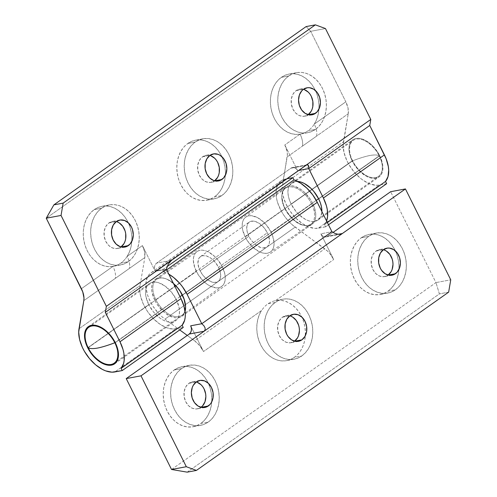 <?xml version="1.0" encoding="UTF-8"?>
<svg xmlns="http://www.w3.org/2000/svg" width="497" height="497" viewBox="0 0 497 497"><rect width="100%" height="100%" fill="white"/><g stroke="black" fill="none" stroke-linecap="round" stroke-linejoin="round"><path stroke-width="0.37" stroke-dasharray="2.48 1.86" d="M88.186 347.714L155.921 299.84A21.992 12.729 -125.3 0 0 181.927 315.315A21.992 12.729 -125.3 0 0 185.008 310.923A21.992 12.729 54.7 0 1 182.001 315.26A21.992 12.729 54.7 0 1 155.921 299.84L196.358 271.449A21.383 12.382 -125.3 0 0 221.718 286.44A21.383 12.382 -125.3 0 0 222.24 266.616L182.542 294.87A21.992 12.729 54.7 0 1 185.592 307.873A21.992 12.729 -125.3 0 0 182.542 294.87L222.24 266.616L217.686 259.639L214.878 256.626L208.734 252.128L205.634 250.817L202.677 250.208L199.974 250.32L197.626 251.153L195.731 252.669L194.358 254.818L193.557 257.508L193.358 260.645L194.787 267.753L198.427 275.052L203.727 281.439L206.746 283.973L209.871 285.93L215.928 287.856L218.63 287.744L220.979 286.912L222.873 285.396L224.246 283.247L225.048 280.557L225.247 277.419L224.83 273.959L222.24 266.616A21.383 12.382 -125.3 0 0 197.036 251.519A21.383 12.382 -125.3 0 0 196.358 271.449L155.921 299.84A21.992 12.729 54.7 0 1 156.611 279.339A21.992 12.729 54.7 0 1 182.542 294.87A21.992 12.729 -125.3 0 0 156.536 279.395A21.992 12.729 -125.3 0 0 155.921 299.84L88.186 347.714M180.013 296.653L115.18 342.476L180.013 296.653M200.061 270.759L248.873 236.255A15.277 8.84 -125.3 0 0 266.932 247.003A15.277 8.84 -125.3 0 0 267.361 232.801L218.543 267.305A15.277 8.84 54.7 0 1 218.115 281.507A15.277 8.84 54.7 0 1 200.061 270.759A15.277 8.84 54.7 0 1 200.484 256.558A15.277 8.84 54.7 0 1 218.543 267.305L267.361 232.801L264.106 227.819L259.943 223.855L255.501 221.519L253.389 221.084L249.78 221.755L248.425 222.842L246.872 226.297L247.028 231.012L248.873 236.255L250.351 238.827L252.128 241.238L256.297 245.201L260.739 247.537L262.851 247.972L266.46 247.301L267.815 246.214L269.368 242.76L269.504 240.517L268.486 235.441L267.361 232.801A15.277 8.84 -125.3 0 0 249.301 222.053A15.277 8.84 -125.3 0 0 248.873 236.255L200.061 270.759L198.937 268.119L197.912 263.043L198.626 258.875L199.608 257.347L202.639 255.669L206.684 256.023L211.126 258.359L215.294 262.323L218.543 267.305L220.395 272.549L220.55 277.264L218.997 280.718L217.643 281.805L214.033 282.476L211.921 282.041L207.479 279.705L203.31 275.742L200.061 270.759M311.501 203.72L271.058 232.111A21.383 12.382 54.7 0 1 270.387 252.041A21.383 12.382 54.7 0 1 245.176 236.945L284.88 208.69A21.992 12.729 -125.3 0 0 310.811 224.222A21.992 12.729 -125.3 0 0 311.501 203.72A21.992 12.729 54.7 0 1 310.886 224.166A21.992 12.729 54.7 0 1 284.88 208.69L352.615 160.823A21.992 12.729 -125.3 0 0 378.621 176.292A21.992 12.729 -125.3 0 0 379.236 155.847L318.583 198.713L379.236 155.847C382.578 161.376 385.243 175.478 375.521 177.578C365.537 179.156 354.883 166.551 352.615 160.823C359.3 158.245 365.09 156.462 369.992 155.462C374.564 154.691 377.645 154.822 379.236 155.847C377.645 154.822 374.564 154.691 369.992 155.462C365.09 156.462 359.3 158.245 352.615 160.823C349.273 155.288 346.608 141.191 356.33 139.085C366.314 137.507 376.962 150.119 379.236 155.847A21.992 12.729 -125.3 0 0 353.23 140.371A21.992 12.729 -125.3 0 0 352.615 160.823L284.88 208.69A21.992 12.729 54.7 0 1 285.495 188.245A21.992 12.729 54.7 0 1 311.501 203.72L316.254 200.359L311.501 203.72A21.992 12.729 -125.3 0 0 285.421 188.301A21.992 12.729 -125.3 0 0 284.88 208.69L245.176 236.945A21.383 12.382 54.7 0 1 245.704 217.121A21.383 12.382 54.7 0 1 271.058 232.111L311.501 203.72M271.058 232.111L272.629 235.808L274.064 242.915L273.866 246.052L273.064 248.742L271.691 250.892L269.796 252.408L267.448 253.24L264.746 253.352L261.789 252.743L258.688 251.432L252.544 246.934L247.245 240.548L245.176 236.945L242.592 229.602L242.176 226.141L242.374 223.004L243.17 220.314L244.549 218.164L246.444 216.649L248.792 215.816L251.494 215.704L257.552 217.63L263.696 222.122L266.504 225.135L271.058 232.111M288.757 75.966A30.547 24.073 -100.6 0 1 296.479 72.668A30.547 24.073 -100.6 0 1 324.423 93.156A30.547 24.073 -100.6 0 1 315.409 129.425L308.016 130.804A30.547 24.073 79.4 0 0 314.272 124.12A30.547 24.073 79.4 0 0 314.974 89.584A30.547 24.073 79.4 0 0 289.08 74.047A30.547 24.073 79.4 0 0 281.364 77.346L288.757 75.966L281.364 77.346L285.085 75.258L289.099 74.047L293.286 73.736L297.51 74.345L301.654 75.855L305.587 78.215L309.184 81.359L312.346 85.192L314.98 89.59L316.993 94.43L318.335 99.562L318.962 104.83L318.857 110.073L318.018 115.136L316.471 119.864L314.272 124.12L345.825 101.817L310.681 31.317L306.127 26.577L310.681 31.317L46.252 218.208L310.681 31.317L345.825 101.817L348.043 108.11L348.235 113.763L287.21 156.89L282.408 185.002L343.427 141.875A30.547 17.681 -125.3 0 0 353.945 171.751A30.547 17.681 -125.3 0 0 379.254 185.064L318.229 228.191A30.547 17.681 54.7 0 1 292.926 214.884A30.547 17.681 54.7 0 1 282.408 185.002L343.427 141.875L348.235 113.763L343.135 145.186L344.03 152.579L346.807 160.469L348.832 164.389L353.945 171.751L360.089 177.963L363.382 180.461L370.066 183.977L376.397 185.282L379.254 185.064L318.229 228.191L325.622 226.812L328.486 224.787L325.622 226.812L324.51 224.582L327.374 222.557L324.51 224.582L325.622 226.812L315.371 228.409L309.047 227.104L302.362 223.588L295.895 218.164L290.205 211.306L285.781 203.602L283.004 195.706L282.116 188.313L287.378 154.2L287.024 151.237L284.806 144.944L300.089 134.14L295.901 134.407L291.677 133.755L287.539 132.208L283.625 129.804L280.041 126.629L276.897 122.771L274.294 118.348L272.313 113.49L271.002 108.352L270.405 103.078L270.548 97.841L271.418 92.79L272.99 88.081L275.22 83.856L278.04 80.241L281.364 77.346A30.547 24.073 79.4 0 0 272.313 113.49A30.547 24.073 79.4 0 0 300.089 134.14A30.547 24.073 79.4 0 0 300.3 134.103A30.547 24.073 79.4 0 0 308.016 130.804L315.409 129.425A30.547 24.073 -100.6 0 1 307.693 132.724A30.547 24.073 -100.6 0 1 279.749 112.235A30.547 24.073 -100.6 0 1 288.757 75.966L292.981 73.674L297.554 72.5L302.306 72.481L307.04 73.631L311.594 75.892L315.775 79.185L319.434 83.378L322.423 88.317L324.634 93.809L325.976 99.642L326.399 105.594L325.889 111.434L324.466 116.932L322.18 121.889L319.124 126.108L315.409 129.425L311.19 131.717L306.612 132.892L301.865 132.91L297.125 131.761L292.578 129.5L288.39 126.207L284.738 122.007L281.743 117.068L279.531 111.583L278.19 105.749L277.767 99.798L278.277 93.958L279.699 88.454L281.985 83.502L285.042 79.284L288.757 75.966M195.191 142.092A30.547 24.073 -100.6 0 1 202.906 138.8A30.547 24.073 -100.6 0 1 230.857 159.282A30.547 24.073 -100.6 0 1 221.842 195.557L214.449 196.936A30.547 24.073 79.4 0 0 223.457 160.668A30.547 24.073 79.4 0 0 195.514 140.179A30.547 24.073 79.4 0 0 187.798 143.478L195.191 142.092L187.798 143.478L192.022 141.185L196.595 140.011L201.341 139.992L206.081 141.142L210.629 143.403L214.816 146.696L218.475 150.889L221.463 155.828L223.675 161.32L225.017 167.154L225.439 173.105L224.93 178.945L223.507 184.443L221.221 189.4L218.164 193.619L214.449 196.936L210.225 199.229L205.652 200.403L200.906 200.421L196.166 199.272L191.612 197.011L187.431 193.718L183.772 189.525L180.784 184.586L178.572 179.094L177.23 173.26L176.808 167.309L177.317 161.469L178.74 155.971L181.026 151.013L184.083 146.795L187.798 143.478A30.547 24.073 79.4 0 0 178.783 179.746A30.547 24.073 79.4 0 0 206.733 200.235A30.547 24.073 79.4 0 0 214.449 196.936L221.842 195.557A30.547 24.073 -100.6 0 1 214.126 198.856A30.547 24.073 -100.6 0 1 186.182 178.367A30.547 24.073 -100.6 0 1 195.191 142.092L199.415 139.806L203.987 138.626L208.734 138.613L213.474 139.756L218.028 142.024L222.209 145.317L225.868 149.51L228.856 154.449L231.068 159.941L232.41 165.774L232.832 171.726L232.323 177.559L230.9 183.064L228.614 188.021L225.557 192.24L221.842 195.557L217.618 197.849L213.045 199.024L208.299 199.036L203.559 197.893L199.011 195.632L194.824 192.339L191.171 188.139L188.177 183.2L185.965 177.709L184.623 171.881L184.201 165.93L184.71 160.09L186.133 154.586L188.419 149.634L191.475 145.416L195.191 142.092M101.624 208.224A30.547 24.073 -100.6 0 1 109.34 204.932A30.547 24.073 -100.6 0 1 137.29 225.414A30.547 24.073 -100.6 0 1 128.276 261.689L120.883 263.068A30.547 24.073 79.4 0 0 127.139 256.377A30.547 24.073 79.4 0 0 127.841 221.842A30.547 24.073 79.4 0 0 101.947 206.311A30.547 24.073 79.4 0 0 94.231 209.61L101.624 208.224L94.231 209.61L97.952 207.522L101.966 206.305L106.153 206L110.377 206.609L114.521 208.119L118.448 210.48L122.051 213.623L125.213 217.456L127.841 221.855L129.86 226.694L131.202 231.826L131.829 237.094L131.724 242.337L130.885 247.4L129.338 252.128L127.139 256.377L142.422 245.58L155.25 271.312L154.542 269.045L154.561 266.69L155.3 264.597L156.654 263.093L290.9 168.21L292.665 167.514L294.559 167.737L296.305 168.85L297.635 170.676L284.806 144.944L297.635 170.676L298.523 170.514L297.635 170.676A6.107 4.815 79.4 0 0 292.447 167.545A6.107 4.815 79.4 0 0 290.9 168.21L156.654 263.093L171.446 260.329L156.654 263.093A6.107 4.815 79.4 0 0 155.25 271.312L142.422 245.58L144.639 251.873L144.826 257.527L83.807 300.654L144.826 257.527L140.024 285.638L144.826 257.527A18.327 10.611 -125.3 0 0 142.422 245.58L127.139 256.377A18.327 10.611 54.7 0 1 129.543 268.324A18.327 10.611 -125.3 0 0 127.139 256.377A30.547 24.073 -100.6 0 1 120.883 263.068L128.276 261.689A30.547 24.073 -100.6 0 1 120.56 264.982A30.547 24.073 -100.6 0 1 92.616 244.499A30.547 24.073 -100.6 0 1 101.624 208.224L105.849 205.932L110.421 204.758L115.167 204.745L119.907 205.888L124.461 208.15L128.642 211.442L132.301 215.642L135.29 220.581L137.501 226.073L138.843 231.906L139.266 237.852L138.756 243.692L137.334 249.196L135.047 254.153L131.991 258.372L128.276 261.689L124.051 263.982L119.479 265.156L114.732 265.168L109.992 264.025L105.445 261.764L101.258 258.471L97.598 254.271L94.61 249.332L92.399 243.841L91.057 238.007L90.634 232.062L91.144 226.222L92.566 220.718L94.852 215.76L97.909 211.542L101.624 208.224M148.746 304.667L88.099 347.533L148.746 304.667A22.756 13.177 -125.3 0 0 175.652 320.683A22.756 13.177 -125.3 0 0 176.292 299.523A22.756 13.177 -125.3 0 0 149.386 283.514A22.756 13.177 -125.3 0 0 148.746 304.667L145.994 296.852L145.553 293.174L145.758 289.832L146.609 286.968L148.075 284.682L150.094 283.066L152.591 282.184L155.468 282.066L158.618 282.712L165.234 286.197L171.44 292.099L176.292 299.523L115.267 342.657L176.292 299.523L179.044 307.339L179.485 311.023L179.28 314.359L178.423 317.229L176.963 319.509L174.944 321.124L172.447 322.013L169.57 322.131L166.42 321.478L163.122 320.087L159.798 317.999L153.592 312.097L148.746 304.667M297.852 181.43L294.976 181.548L292.478 182.43L290.459 184.052L288.993 186.332L288.142 189.202L287.937 192.538L288.378 196.216L289.459 200.098L291.13 204.037L295.976 211.461L298.964 214.667L305.506 219.45L308.805 220.848L311.954 221.494L314.831 221.376L317.328 220.494L319.347 218.879L320.807 216.593L321.876 211.523A22.756 13.177 54.7 0 1 318.037 220.047A22.756 13.177 54.7 0 1 291.13 204.037L352.149 160.904A22.756 13.177 -125.3 0 0 379.062 176.92A22.756 13.177 -125.3 0 0 379.696 155.76L318.676 198.893L379.696 155.76A22.756 13.177 -125.3 0 0 352.789 139.75A22.756 13.177 -125.3 0 0 352.149 160.904L291.13 204.037A22.756 13.177 54.7 0 1 291.77 182.877A22.756 13.177 54.7 0 1 297.554 181.405M117.18 221.879L112.912 221.37L108.955 222.929L116.348 221.544L108.955 222.929A13.748 10.835 79.4 0 0 104.898 239.25A13.748 10.835 79.4 0 0 117.472 248.469A13.748 10.835 79.4 0 0 120.951 246.984A13.748 10.835 79.4 0 0 121.013 246.941L116.988 248.543L112.72 248.034L108.787 245.537L105.799 241.424L104.202 236.33L104.24 231.024L105.904 226.321L108.955 222.929A13.748 10.835 79.4 0 1 112.428 221.445A13.748 10.835 79.4 0 1 116.279 221.594M210.747 155.747L206.479 155.238L202.521 156.797L209.914 155.418L202.521 156.797A13.748 10.835 79.4 0 0 198.465 173.118A13.748 10.835 79.4 0 0 211.039 182.337A13.748 10.835 79.4 0 0 214.518 180.852A13.748 10.835 79.4 0 0 214.58 180.809L210.554 182.418L206.286 181.908L202.354 179.405L199.365 175.298L197.769 170.198L197.806 164.892L199.471 160.189L202.521 156.797A13.748 10.835 79.4 0 1 205.994 155.312A13.748 10.835 79.4 0 1 209.846 155.462M304.313 89.615L300.045 89.106L296.088 90.665L303.481 89.286L296.088 90.665A13.748 10.835 79.4 0 0 292.031 106.985A13.748 10.835 79.4 0 0 304.605 116.205A13.748 10.835 79.4 0 0 308.084 114.726A13.748 10.835 79.4 0 0 308.146 114.677L304.121 116.286L299.853 115.776L295.92 113.273L292.932 109.166L291.335 104.066L291.372 98.766L293.044 94.057L296.088 90.665A13.748 10.835 79.4 0 1 299.561 89.18A13.748 10.835 79.4 0 1 303.412 89.33M78.998 328.766L140.024 285.638A30.547 17.681 -125.3 0 0 150.541 315.514A30.547 17.681 -125.3 0 0 175.845 328.828L114.826 371.955L175.845 328.828L183.238 327.448L172.987 329.045L166.663 327.74L159.978 324.224L153.511 318.801L147.826 311.942L143.397 304.232L140.62 296.342L139.93 292.54L140.024 285.638L78.998 328.766M386.647 183.685L379.254 185.064L386.647 183.685M326.585 220.972A30.547 17.681 54.7 0 1 324.51 224.582L326.585 220.972M81.402 288.707L112.956 266.404L108.768 266.672L104.544 266.019L100.406 264.466L96.493 262.068L92.908 258.894L89.764 255.029L87.161 250.606L85.18 245.754L83.869 240.61L83.272 235.342L83.415 230.105L84.285 225.054L85.857 220.345L88.087 216.114L90.908 212.499L94.231 209.61A30.547 24.073 79.4 0 0 85.18 245.754A30.547 24.073 79.4 0 0 112.956 266.404A30.547 24.073 79.4 0 0 113.167 266.367A30.547 24.073 79.4 0 0 120.883 263.068A30.547 24.073 -100.6 0 1 112.956 266.404A18.327 10.611 54.7 0 1 115.36 278.351A18.327 10.611 -125.3 0 0 112.956 266.404L81.402 288.707M325.467 28.559L310.681 31.317L325.467 28.559M379.696 155.76L382.448 163.581L382.895 167.259L382.684 170.595L381.833 173.465L380.367 175.745L378.347 177.367L375.85 178.249L372.974 178.367L369.824 177.715L366.525 176.323L359.99 171.54L357.001 168.334L352.149 160.904L349.397 153.088L348.956 149.411L349.167 146.068L350.018 143.204L351.478 140.918L353.497 139.303L355.995 138.421L358.871 138.303L362.021 138.949L368.644 142.434L371.862 145.13L377.496 151.927L379.696 155.76M305.692 165.445L290.9 168.21L305.692 165.445L307.171 164.805M166.346 269.244L155.25 271.312L166.346 269.244M168.266 264.131L171.446 260.329M348.235 113.763A18.327 10.611 -125.3 0 0 345.825 101.817L314.272 124.12A18.327 10.611 54.7 0 1 316.676 136.066L348.235 113.763M316.676 136.066A18.327 10.611 -125.3 0 0 314.272 124.12A30.547 24.073 -100.6 0 1 308.016 130.804A30.547 24.073 -100.6 0 1 300.089 134.14A18.327 10.611 54.7 0 1 302.493 146.087L316.676 136.066M284.806 144.944A18.327 10.611 54.7 0 1 287.21 156.89L302.493 146.087A18.327 10.611 -125.3 0 0 300.089 134.14L284.806 144.944M368.724 236.348A30.547 24.073 -100.6 0 1 376.44 233.05A30.547 24.073 -100.6 0 1 404.384 253.538A30.547 24.073 -100.6 0 1 395.376 289.807L387.983 291.192A30.547 24.073 79.4 0 0 396.991 254.918A30.547 24.073 79.4 0 0 369.047 234.435A30.547 24.073 79.4 0 0 361.325 237.728L368.724 236.348L361.325 237.728L365.55 235.441L370.122 234.261L374.875 234.249L379.615 235.392L384.162 237.653L388.343 240.952L392.003 245.145L394.997 250.084L397.202 255.576L398.544 261.41L398.973 267.355L398.464 273.195L397.035 278.699L394.748 283.657L391.692 287.875L387.983 291.192L383.759 293.485L379.186 294.659L374.434 294.671L369.693 293.528L365.146 291.267L360.965 287.974L357.306 283.775L354.311 278.836L352.106 273.344L350.764 267.51L350.335 261.565L350.845 255.725L352.274 250.221L354.56 245.263L357.616 241.045L361.325 237.728A30.547 24.073 79.4 0 0 352.317 274.002A30.547 24.073 79.4 0 0 380.261 294.491A30.547 24.073 79.4 0 0 387.983 291.192L395.376 289.807A30.547 24.073 -100.6 0 1 387.66 293.106A30.547 24.073 -100.6 0 1 359.71 272.623A30.547 24.073 -100.6 0 1 368.724 236.348L372.949 234.056L377.521 232.882L382.268 232.869L387.008 234.012L391.555 236.274L395.742 239.566L399.402 243.766L402.39 248.705L404.601 254.197L405.943 260.024L406.366 265.976L405.856 271.816L404.434 277.32L402.148 282.271L399.091 286.489L395.376 289.807L391.151 292.099L386.579 293.28L381.833 293.292L377.093 292.149L372.539 289.881L368.358 286.589L364.699 282.395L361.71 277.456L359.499 271.965L358.157 266.131L357.734 260.18L358.244 254.346L359.666 248.842L361.953 243.884L365.009 239.666L368.724 236.348M275.686 300.523L333.686 259.533L275.686 300.523L279.879 300.263L284.104 300.915L288.235 302.462L292.155 304.86L295.74 308.041L298.877 311.899L301.48 316.322L303.468 321.174L304.779 326.318L305.369 331.586L305.233 336.823L304.357 341.874L302.785 346.589L300.555 350.814L297.734 354.429L294.417 357.324L290.689 359.406L286.676 360.623L282.489 360.928L278.264 360.319L274.127 358.809L270.194 356.448L266.591 353.305L263.429 349.472L260.801 345.073L258.782 340.234L257.44 335.102L256.819 329.834L256.924 324.591L257.763 319.528L259.304 314.8L261.503 310.55L203.509 351.541L199.601 345.564L194.6 340.805L324.783 248.798L194.6 340.805L187.27 335.444L194.6 340.805A18.327 10.611 54.7 0 1 203.509 351.541L261.503 310.55L264.336 306.835L267.697 303.872L271.536 301.747L275.686 300.523L271.536 301.747L267.697 303.872L275.158 302.48A30.547 24.073 -100.6 0 1 282.874 299.182A30.547 24.073 -100.6 0 1 310.818 319.67A30.547 24.073 -100.6 0 1 301.809 355.939L294.417 357.324A30.547 24.073 79.4 0 0 303.468 321.174A30.547 24.073 79.4 0 0 275.686 300.523L282.874 299.182M181.591 368.612A30.547 24.073 -100.6 0 1 189.307 365.314A30.547 24.073 -100.6 0 1 217.251 385.802A30.547 24.073 -100.6 0 1 208.243 422.071L200.85 423.45A30.547 24.073 79.4 0 0 209.858 387.182A30.547 24.073 79.4 0 0 181.914 366.693A30.547 24.073 79.4 0 0 174.192 369.992L181.591 368.612L174.192 369.992L178.417 367.699L182.989 366.525L187.742 366.506L192.482 367.656L197.029 369.917L201.21 373.21L204.87 377.409L207.864 382.348L210.069 387.84L211.411 393.667L211.84 399.619L211.331 405.459L209.902 410.963L207.616 415.914L204.559 420.133L200.85 423.45L196.626 425.743L192.047 426.917L187.301 426.935L182.561 425.792L178.013 423.525L173.832 420.232L170.173 416.039L167.178 411.1L164.973 405.608L163.631 399.774L163.202 393.823L163.712 387.989L165.141 382.485L167.427 377.527L170.483 373.309L174.192 369.992A30.547 24.073 79.4 0 0 165.184 406.266A30.547 24.073 79.4 0 0 193.128 426.749A30.547 24.073 79.4 0 0 200.85 423.45L208.243 422.071A30.547 24.073 -100.6 0 1 200.521 425.37A30.547 24.073 -100.6 0 1 172.577 404.881A30.547 24.073 -100.6 0 1 181.591 368.612L185.81 366.32L190.388 365.146L195.135 365.127L199.875 366.277L204.422 368.538L208.61 371.831L212.262 376.024L215.257 380.963L217.469 386.455L218.81 392.288L219.233 398.24L218.723 404.08L217.301 409.578L215.015 414.535L211.958 418.754L208.243 422.071L204.018 424.363L199.446 425.538L194.694 425.556L189.96 424.407L185.406 422.146L181.225 418.853L177.566 414.653L174.577 409.714L172.366 404.229L171.024 398.395L170.601 392.444L171.111 386.604L172.534 381.1L174.82 376.148L177.876 371.93L181.591 368.612M154.847 300.356A22.756 13.177 54.7 0 1 155.486 279.202A22.756 13.177 54.7 0 1 173.521 283.638L168.017 279.799L164.718 278.401L161.568 277.748L158.692 277.873L156.195 278.755L154.176 280.37L152.716 282.656L151.858 285.52L151.653 288.856L152.094 292.54L154.847 300.356L285.029 208.349L154.847 300.356L157.052 304.195L162.687 310.985L165.905 313.688L172.521 317.167L175.671 317.819L178.547 317.701L181.045 316.813L183.064 315.197L185.077 311.408A22.756 13.177 54.7 0 1 181.753 316.372A22.756 13.177 54.7 0 1 154.847 300.356M312.576 203.205A22.756 13.177 -125.3 0 0 285.663 187.189A22.756 13.177 -125.3 0 0 285.029 208.349L283.352 204.416L281.83 196.849L282.041 193.513L282.892 190.649L284.359 188.363L286.378 186.748L288.869 185.859L291.751 185.741L294.895 186.394L301.517 189.873L304.736 192.575L310.37 199.365L312.576 203.205L314.247 207.137L315.769 214.704L315.558 218.04L314.707 220.904L313.247 223.19L311.228 224.806L308.73 225.688L305.854 225.812L302.704 225.16L296.082 221.674L292.863 218.978L287.229 212.182L285.029 208.349A22.756 13.177 -125.3 0 0 311.936 224.358A22.756 13.177 -125.3 0 0 312.576 203.205L182.393 295.212L312.576 203.205M197.147 382.261L192.879 381.752L188.916 383.311L196.315 381.932L188.916 383.311A13.748 10.835 79.4 0 0 184.865 399.638A13.748 10.835 79.4 0 0 197.439 408.851A13.748 10.835 79.4 0 0 200.912 407.372A13.748 10.835 79.4 0 0 200.981 407.323L196.955 408.932L192.687 408.422L188.754 405.919L185.76 401.812L184.163 396.718L184.201 391.412L185.872 386.703L188.916 383.311A13.748 10.835 79.4 0 1 192.395 381.826A13.748 10.835 79.4 0 1 196.247 381.982M290.714 316.129L286.446 315.62L282.482 317.179L289.881 315.8L282.482 317.179A13.748 10.835 79.4 0 0 278.432 333.506A13.748 10.835 79.4 0 0 291.006 342.725A13.748 10.835 79.4 0 0 294.479 341.24A13.748 10.835 79.4 0 0 294.547 341.19L290.521 342.8L286.253 342.29L282.321 339.793L279.326 335.68L277.73 330.586L277.767 325.28L279.438 320.571L282.482 317.179A13.748 10.835 79.4 0 1 285.961 315.701A13.748 10.835 79.4 0 1 289.813 315.85M384.28 249.997L380.012 249.488L376.049 251.053L383.448 249.668L376.049 251.053A13.748 10.835 79.4 0 0 371.998 267.374A13.748 10.835 79.4 0 0 384.572 276.593A13.748 10.835 79.4 0 0 388.045 275.108A13.748 10.835 79.4 0 0 388.114 275.058L384.088 276.667L379.82 276.158L375.887 273.661L372.893 269.548L371.296 264.454L371.334 259.148L373.005 254.439L376.049 251.053A13.748 10.835 79.4 0 1 379.528 249.569A13.748 10.835 79.4 0 1 383.38 249.718M324.783 248.798L295.15 227.117L164.973 319.13L179.734 329.927L164.973 319.13A30.547 17.681 54.7 0 1 147.305 294.174A30.547 17.681 54.7 0 1 150.989 272.841A30.547 17.681 54.7 0 1 155.294 271.051L285.471 179.044L286.8 178.796L285.471 179.044A30.547 17.681 -125.3 0 0 281.172 180.833A30.547 17.681 -125.3 0 0 277.488 202.167A30.547 17.681 -125.3 0 0 295.15 227.117L164.973 319.13L161.711 316.483L158.599 313.433L153.088 306.388L148.914 298.598L147.447 294.64L145.913 287.005L145.876 283.495L147.267 277.475L148.671 275.096L150.498 273.207L152.722 271.847L155.294 271.051L285.471 179.044L282.905 179.839L280.681 181.2L278.848 183.089L277.45 185.468L276.052 191.488L276.618 198.738L277.63 202.633L280.991 210.535L283.271 214.375L285.881 218.034L291.888 224.47L327.374 250.973L329.784 253.551L333.686 259.533A18.327 10.611 -125.3 0 0 324.783 248.798M163.799 271.902A30.547 17.681 54.7 0 1 168.812 274.189L163.799 271.902L162.687 269.672L167.116 266.547L162.687 269.672L155.294 271.051L162.687 269.672L163.799 271.902L166.663 269.877L163.799 271.902M203.509 351.541L190.674 325.808L203.509 351.541M171.533 469.479L435.956 282.588L390.642 191.705L435.956 282.588L171.533 469.479M333.015 232.434L327.591 236.268L325.827 236.963L323.019 236.286L320.857 233.801L333.686 259.533L320.857 233.801L331.946 231.726L320.857 233.801A6.107 4.815 79.4 0 0 326.044 236.926A6.107 4.815 79.4 0 0 327.591 236.268L333.015 232.434M187.176 472.15L439.398 293.882L435.956 282.588L450.748 279.823L435.956 282.588L439.398 293.882L187.176 472.15M448.642 292.155L439.398 293.882L448.642 292.155M338.302 234.267L327.591 236.268L338.302 234.267M337.637 234.174L334.692 233.292M339.501 234.323L338.513 234.292M275.158 302.48L267.697 303.872L264.336 306.835L261.503 310.55A30.547 24.073 79.4 0 0 260.807 345.086A30.547 24.073 79.4 0 0 286.694 360.617A30.547 24.073 79.4 0 0 294.417 357.324L301.809 355.939A30.547 24.073 -100.6 0 1 294.094 359.238A30.547 24.073 -100.6 0 1 266.143 338.749A30.547 24.073 -100.6 0 1 275.158 302.48L279.382 300.188L283.955 299.014L288.701 298.995L293.441 300.145L297.989 302.406L302.176 305.698L305.829 309.898L308.823 314.831L311.035 320.323L312.377 326.156L312.799 332.108L312.29 337.948L310.867 343.452L308.581 348.403L305.525 352.621L301.809 355.939L297.585 358.231L293.013 359.406L288.266 359.424L283.526 358.275L278.972 356.014L274.791 352.721L271.132 348.527L268.144 343.589L265.932 338.097L264.59 332.263L264.168 326.312L264.677 320.472L266.1 314.974L268.386 310.016L271.443 305.798L275.158 302.48M116.957 361.232L181.927 315.315M182.001 315.26L221.718 286.44M218.115 281.507L266.932 247.003M310.811 224.222L270.387 252.041M310.886 224.166L378.621 176.292M285.495 188.245L353.23 140.371M285.421 188.301L245.704 217.121M200.484 256.558L249.301 222.053M156.611 279.339L197.036 251.519M91.566 325.311L156.536 279.395M296.479 72.668L289.08 74.047M202.906 138.8L195.514 140.179M109.34 204.932L101.947 206.311M88.36 326.641L149.386 283.514M291.77 182.877L352.789 139.75M119.82 220.065L112.428 221.445M213.387 153.933L205.994 155.312M306.953 87.801L299.561 89.18M312.004 114.826L304.605 116.205M218.438 180.958L211.039 182.337M124.871 247.09L117.472 248.469M318.037 220.047L379.062 176.92M114.633 363.81L175.652 320.683M120.56 264.982L113.167 266.367M214.126 198.856L206.733 200.235M307.693 132.724L300.3 134.103M307.016 164.824L292.447 167.545M376.44 233.05L369.047 234.435M189.307 365.314L181.914 366.693M155.486 279.202L285.663 187.189M199.788 380.447L192.395 381.826M293.354 314.315L285.961 315.701M386.921 248.183L379.528 249.569M391.965 275.208L384.572 276.593M298.399 341.34L291.006 342.725M204.832 407.472L197.439 408.851M281.172 180.833L150.989 272.841M326.044 236.926L340.613 234.205M181.753 316.372L311.936 224.358M200.521 425.37L193.128 426.749M294.094 359.238L286.694 360.617M387.66 293.106L380.261 294.491"/><path stroke-width="0.75" d="M88.186 347.714C90.46 353.442 101.108 366.047 111.092 364.475C120.814 362.369 118.149 348.273 114.807 342.737C108.122 345.316 102.332 347.099 97.431 348.099C92.852 348.869 89.777 348.739 88.186 347.714A21.992 12.729 54.7 0 1 88.801 327.268A21.992 12.729 54.7 0 1 114.807 342.737A21.992 12.729 54.7 0 1 114.192 363.189A21.992 12.729 54.7 0 1 88.186 347.714A47.345 9.921 -26.5 0 0 97.431 348.099A47.345 9.921 -26.5 0 0 114.807 342.737L115.18 342.476L114.807 342.737A21.992 12.729 -125.3 0 0 91.902 325.982A21.992 12.729 -125.3 0 0 88.186 347.714M182.306 295.032L180.013 296.653L182.306 295.032M185.008 310.923A21.992 12.729 -125.3 0 0 185.592 307.873A21.992 12.729 54.7 0 1 185.008 310.923M318.583 198.713L316.254 200.359L318.583 198.713M87.727 347.801A22.756 13.177 54.7 0 1 88.36 326.641A22.756 13.177 54.7 0 1 115.267 342.657L116.944 346.589L118.466 354.15L118.255 357.486L117.404 360.356L115.938 362.642L113.925 364.258L111.427 365.14L108.545 365.258L105.401 364.612L98.779 361.126L95.561 358.43L89.926 351.634L86.049 343.862L84.975 339.979L84.527 336.301L84.739 332.965L85.59 330.095L87.056 327.815L89.069 326.194L91.566 325.311L94.442 325.193L97.592 325.846L100.891 327.237L107.433 332.021L113.067 338.817L115.267 342.657A22.756 13.177 54.7 0 1 114.633 363.81A22.756 13.177 54.7 0 1 87.727 347.801L88.099 347.533L87.727 347.801M297.554 181.405A22.756 13.177 54.7 0 1 318.676 198.893A22.756 13.177 54.7 0 1 321.876 211.523L321.429 206.709L320.348 202.826L318.676 198.893L313.824 191.463L310.836 188.257L304.301 183.474L301.002 182.082L297.554 181.405M116.348 221.544A13.748 10.835 -100.6 0 1 119.82 220.065A13.748 10.835 -100.6 0 1 132.401 229.285A13.748 10.835 -100.6 0 1 128.344 245.605L121.094 246.959L128.344 245.605A13.748 10.835 -100.6 0 1 124.871 247.09A13.748 10.835 -100.6 0 1 112.291 237.87A13.748 10.835 -100.6 0 1 116.348 221.544L113.304 224.936L111.632 229.645L111.595 234.951L113.192 240.045L116.186 244.157L120.112 246.655L124.387 247.164L126.443 246.636L130.015 244.114L132.419 239.983L133.289 234.882L132.494 229.577L131.5 227.104L128.506 222.998L124.579 220.494L120.305 219.985L116.348 221.544M121.013 246.941A13.748 10.835 79.4 0 0 125.598 232.969A13.748 10.835 79.4 0 0 116.279 221.594M209.914 155.418A13.748 10.835 -100.6 0 1 213.387 153.933A13.748 10.835 -100.6 0 1 225.967 163.153A13.748 10.835 -100.6 0 1 221.91 179.473L214.661 180.827L221.91 179.473A13.748 10.835 -100.6 0 1 218.438 180.958A13.748 10.835 -100.6 0 1 205.864 171.738A13.748 10.835 -100.6 0 1 209.914 155.418L206.87 158.81L205.199 163.513L205.162 168.818L206.758 173.913L209.753 178.025L213.679 180.523L217.953 181.032L220.009 180.504L223.582 177.982L225.986 173.851L226.856 168.75L226.06 163.445L223.718 158.754L220.19 155.381L218.146 154.362L213.872 153.859L209.914 155.418M214.58 180.809A13.748 10.835 79.4 0 0 219.165 166.837A13.748 10.835 79.4 0 0 209.846 155.462M303.481 89.286A13.748 10.835 -100.6 0 1 306.953 87.801A13.748 10.835 -100.6 0 1 319.534 97.021A13.748 10.835 -100.6 0 1 315.477 113.341L308.227 114.695L315.477 113.341A13.748 10.835 -100.6 0 1 312.004 114.826A13.748 10.835 -100.6 0 1 299.43 105.606A13.748 10.835 -100.6 0 1 303.481 89.286L301.809 90.777L299.405 94.908L298.535 100.009L299.331 105.314L301.673 110.005L305.201 113.378L309.382 114.906L313.576 114.372L317.148 111.85L319.552 107.719L320.422 102.618L319.627 97.313L317.285 92.622L313.756 89.249L309.575 87.72L307.438 87.727L303.481 89.286M308.146 114.677A13.748 10.835 79.4 0 0 312.731 100.705A13.748 10.835 79.4 0 0 303.412 89.33M306.637 164.929L308.27 165.178L308.817 166.514L308.73 168.607L298.523 170.514L308.73 168.607L323.392 198.011L384.411 154.884L369.749 125.48L370.781 119.442L325.467 28.559L315.371 24.85L306.127 26.577L53.9 204.845L306.127 26.577L315.371 24.85L63.144 203.118L315.371 24.85L325.467 28.559L370.781 119.442L305.692 165.445L370.781 119.442L369.749 125.48L308.73 168.607L369.749 125.48L386.144 158.779L388.306 166.458L388.691 170.086L388.033 176.528L385.535 181.455L386.647 183.685L328.486 224.787L386.647 183.685L385.535 181.455L327.374 222.557L385.535 181.455A30.547 17.681 -125.3 0 0 384.411 154.884L323.392 198.011L308.73 168.607L308.618 165.737L307.78 164.867L306.469 164.998L106.358 306.332L61.044 215.45L63.144 203.118L53.9 204.845L46.252 218.208L81.402 288.707A18.327 10.611 54.7 0 1 83.807 300.654L78.706 332.077L79.601 339.47L82.378 347.366L84.403 351.28L89.516 358.648L95.66 364.854L102.307 369.37L105.637 370.868L111.968 372.172L122.219 370.576L121.106 368.345L123.61 363.419L124.175 360.356L123.877 353.355L123.02 349.559L119.982 341.774L105.321 312.371L106.358 306.332L61.044 215.45L46.252 218.208L82.744 291.876L83.974 297.964L83.807 300.654L78.998 328.766A30.547 17.681 54.7 0 0 89.516 358.648A30.547 17.681 54.7 0 0 114.826 371.955L122.219 370.576L183.238 327.448L122.219 370.576L121.106 368.345L182.126 325.218L183.238 327.448L182.126 325.218A30.547 17.681 -125.3 0 0 181.007 298.647L119.982 341.774A30.547 17.681 54.7 0 1 121.106 368.345L182.126 325.218L184.629 320.292L185.195 317.229L185.288 313.849L184.045 306.425L181.007 298.647L119.982 341.774L105.321 312.371L166.346 269.244L181.007 298.647L166.346 269.244L105.321 312.371L106.358 306.332L171.446 260.329L168.266 264.131L166.346 269.244L168.309 264.062M323.392 198.011A30.547 17.681 54.7 0 1 326.585 220.972L327.579 216.593L327.281 209.591L326.43 205.795L323.392 198.011M171.179 260.527L306.14 165.159M61.044 215.45L63.144 203.118L53.9 204.845L46.252 218.208L61.044 215.45M120.951 246.984L123.995 243.592L125.02 241.362L125.666 238.889L125.704 233.584L125.101 230.956L122.759 226.265L119.23 222.892L117.18 221.879M214.518 180.852L217.562 177.46L218.587 175.236L219.233 172.757L219.27 167.452L217.674 162.357L216.325 160.133L214.679 158.245L210.747 155.747M308.084 114.726L311.128 111.334L312.153 109.104L312.799 106.625L312.837 101.32L311.24 96.225L309.892 94.001L308.246 92.113L304.313 89.615M173.521 283.638A22.756 13.177 54.7 0 1 182.393 295.212A22.756 13.177 54.7 0 1 185.077 311.408L185.586 306.711L184.064 299.144L180.194 291.379L177.547 287.788L173.521 283.638M196.315 381.932A13.748 10.835 -100.6 0 1 199.788 380.447A13.748 10.835 -100.6 0 1 212.362 389.667A13.748 10.835 -100.6 0 1 208.305 405.987L201.061 407.341L208.305 405.987A13.748 10.835 -100.6 0 1 204.832 407.472A13.748 10.835 -100.6 0 1 192.258 398.252A13.748 10.835 -100.6 0 1 196.315 381.932L193.265 385.324L192.24 387.554L191.37 392.655L192.165 397.96L194.501 402.651L198.03 406.024L202.211 407.559L206.404 407.018L209.976 404.496L211.355 402.595L213.027 397.892L213.064 392.587L211.461 387.492L208.473 383.38L204.54 380.882L200.272 380.373L196.315 381.932M200.981 407.323A13.748 10.835 79.4 0 0 205.565 393.351A13.748 10.835 79.4 0 0 196.247 381.982M289.881 315.8A13.748 10.835 -100.6 0 1 293.354 314.315A13.748 10.835 -100.6 0 1 305.928 323.535A13.748 10.835 -100.6 0 1 301.872 339.855L294.628 341.209L301.872 339.855A13.748 10.835 -100.6 0 1 298.399 341.34A13.748 10.835 -100.6 0 1 285.825 332.12A13.748 10.835 -100.6 0 1 289.881 315.8L286.831 319.192L285.166 323.895L285.123 329.2L286.726 334.301L288.067 336.519L291.596 339.892L295.777 341.427L299.971 340.886L301.872 339.855L304.922 336.469L306.593 331.76L306.63 326.454L305.028 321.36L302.039 317.248L298.107 314.75L293.839 314.241L289.881 315.8M294.547 341.19A13.748 10.835 79.4 0 0 299.132 327.219A13.748 10.835 79.4 0 0 289.813 315.85M383.448 249.668A13.748 10.835 -100.6 0 1 386.921 248.183A13.748 10.835 -100.6 0 1 399.495 257.403A13.748 10.835 -100.6 0 1 395.444 273.729L388.194 275.083L395.444 273.729A13.748 10.835 -100.6 0 1 391.965 275.208A13.748 10.835 -100.6 0 1 379.391 265.994A13.748 10.835 -100.6 0 1 383.448 249.668L380.398 253.06L378.733 257.769L378.689 263.075L380.292 268.169L381.634 270.393L385.163 273.76L389.344 275.295L393.543 274.76L397.109 272.232L399.513 268.107L400.389 263L399.594 257.701L397.252 253.004L393.723 249.637L389.542 248.102L387.405 248.109L383.448 249.668M388.114 275.058A13.748 10.835 79.4 0 0 392.698 261.093A13.748 10.835 79.4 0 0 383.38 249.718M179.734 329.927L187.27 335.444L179.734 329.927M334.692 233.292L331.946 231.726L317.285 202.322L187.108 294.33L182.529 286.837L179.777 283.396L173.633 277.481L168.812 274.189A30.547 17.681 54.7 0 1 187.108 294.33L201.77 323.733L190.674 325.808L201.77 323.733L187.108 294.33L317.285 202.322L331.946 231.726L201.77 323.733L203.894 325.734L205.075 327.871L205.137 329.809L204.062 331.269L189.27 334.027L204.062 331.269L141.005 375.831L126.219 378.596L189.27 334.027A6.107 4.815 79.4 0 0 190.674 325.808L191.388 328.07L191.37 330.43L190.624 332.524L189.27 334.027L126.219 378.596L141.005 375.831L186.319 466.72L171.533 469.479L126.219 378.596L171.533 469.479L187.176 472.15L196.421 470.423L448.642 292.155L196.421 470.423L186.319 466.72L141.005 375.831L204.062 331.269L205.137 329.809L205.075 327.871L203.894 325.734L201.77 323.733L331.946 231.726L334.692 233.292L337.637 234.174L340.339 234.255L342.377 233.509L204.062 331.269L405.434 188.941L450.748 279.823L448.642 292.155L450.748 279.823L405.434 188.941L342.377 233.509L338.302 234.267L342.377 233.509L339.501 234.323M317.285 202.322A30.547 17.681 -125.3 0 0 293.982 179.895L166.663 269.877L293.982 179.895L292.87 177.665L293.982 179.895L300.548 183.126L306.966 188.245L312.706 194.83L317.285 202.322M167.116 266.547L292.87 177.665L167.116 266.547M286.8 178.796L292.87 177.665L286.8 178.796M390.642 191.705L333.015 232.434L390.642 191.705L405.434 188.941L390.642 191.705M338.513 234.292L337.606 234.174M171.533 469.479L186.319 466.72L196.421 470.423L187.176 472.15L171.533 469.479M200.912 407.372L202.583 405.875L204.988 401.75L205.857 396.643L205.665 393.966L204.068 388.871L202.72 386.647L201.08 384.759L197.147 382.261M294.479 341.24L297.529 337.848L298.554 335.618L299.424 330.511L299.231 327.834L298.629 325.212L296.293 320.515L292.764 317.148L290.714 316.129M388.045 275.108L391.096 271.716L392.121 269.486L392.99 264.385L392.798 261.708L392.195 259.08L389.859 254.389L386.331 251.016L384.28 249.997M114.192 363.189L116.957 361.232M88.801 327.268L91.566 325.311"/></g></svg>
